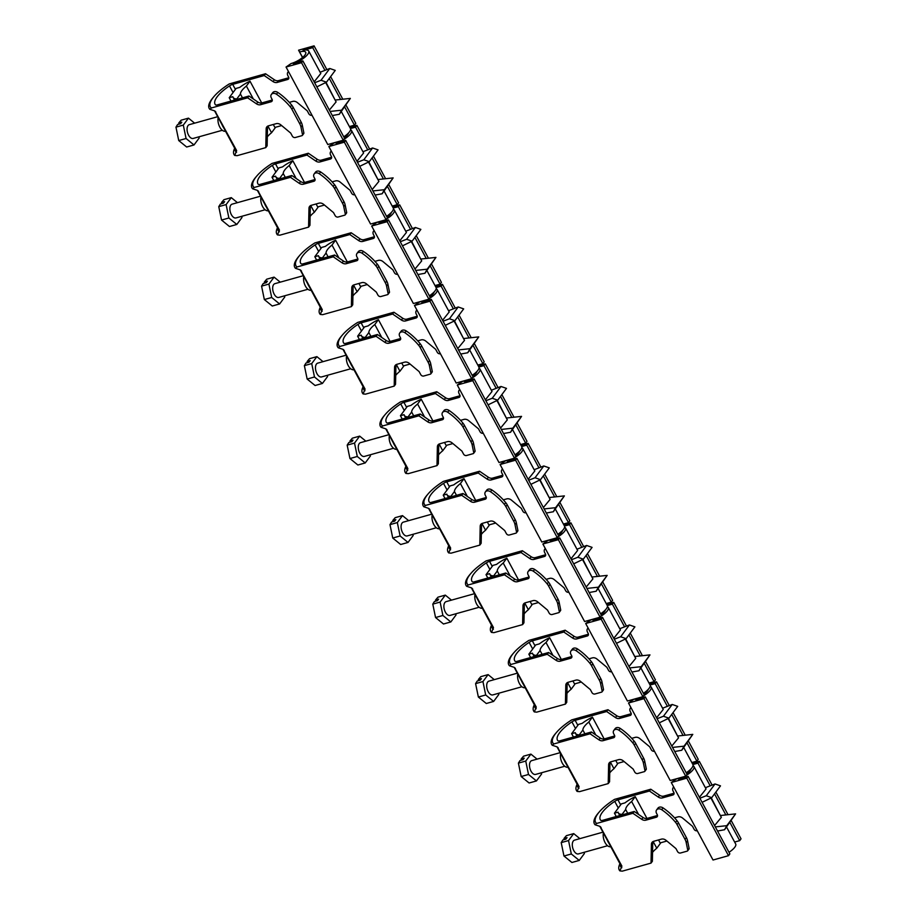 <?xml version="1.0" encoding="UTF-8"?>
<svg xmlns="http://www.w3.org/2000/svg" width="917" height="917" viewBox="0 0 917 917"><rect width="100%" height="100%" fill="white"/><g stroke="black" fill="none" stroke-linecap="round" stroke-linejoin="round"><path stroke-width="1.38" d="M217.707 116.7L189.303 124.655A7.153 3.851 74.3 0 0 188.031 125.583A7.153 3.851 74.3 0 0 187.974 133.916A7.153 3.851 74.3 0 0 193.166 138.444L222.327 130.271M218.166 117.536A8.952 4.814 74.3 0 0 219.816 127.108A8.952 4.814 74.3 0 0 225.536 131.223M235.405 89.373L232.712 84.375L264.199 75.549L273.037 81.579A4.768 3.714 -143.4 0 0 277.186 82.438L287.709 79.481A2.384 1.857 -143.4 0 0 288.568 76.959L287.869 75.653A4.172 3.244 36.6 0 1 287.904 72.214A4.172 3.244 36.6 0 1 288.523 71.618M215.002 111.095L236.643 150.594L234.683 155.431L237.056 155.684L265.781 147.626L266.171 128.758A4.768 3.714 36.6 0 1 266.767 126.959A4.768 3.714 36.6 0 1 268.452 125.835L276.2 123.669A4.768 3.714 36.6 0 1 280.82 124.872L290.7 133.091L292.305 136.071A2.384 1.857 -143.4 0 0 295.32 137.516L301.968 135.659A1.192 0.928 -143.4 0 0 302.518 134.707L300.971 127.096A11.932 9.273 -143.4 0 0 299.79 123.898L291.835 109.134A11.932 9.273 -143.4 0 0 290.357 106.934A52.487 40.829 -143.4 0 0 276.464 94.233A4.172 3.244 -143.4 0 0 272.83 93.488A4.172 3.244 -143.4 0 0 271.352 94.474A4.172 3.244 -143.4 0 0 271.317 97.913L272.017 99.219A2.384 1.857 36.6 0 1 271.157 101.753L260.634 104.698A4.768 3.714 36.6 0 1 256.485 103.839L247.647 97.81L248.988 96.01L257.826 102.039A4.768 3.714 36.6 0 0 261.975 102.887L272.28 99.999M303.309 133.848A1.192 0.928 -143.4 0 0 303.859 132.908L302.312 125.297A11.932 9.273 -143.4 0 0 301.131 122.087L293.176 107.335A11.932 9.273 -143.4 0 0 291.698 105.134A52.487 40.829 -143.4 0 0 277.817 92.434A4.172 3.244 -143.4 0 0 274.172 91.677A4.172 3.244 -143.4 0 0 272.693 92.674L271.352 94.474M179.262 124.07L178.723 123.027L181.13 120.196L188.466 118.144L183.308 125.09L186.071 138.501L194.003 144.966L199.172 138.008L198.92 136.828M232.712 84.375A4.172 1.353 -28.3 0 0 229.491 85.9A29.825 9.663 -28.3 0 0 215.048 104.206A29.825 9.663 -28.3 0 0 215.449 104.79A4.172 1.353 -28.3 0 0 217.501 104.836L248.988 96.01M265.781 147.626L267.122 145.826L267.512 126.959A4.768 3.714 36.6 0 1 267.615 126.191M264.199 75.549L265.54 73.75L229.273 83.917A35.19 11.394 151.7 0 0 214.12 96.365L213.168 97.489A36.978 11.978 151.7 0 0 209.867 109.318L211.38 107.977A35.19 11.394 151.7 0 1 214.12 96.365M247.647 97.81L211.38 107.977M281.645 125.56L274.905 127.452M214.223 110.739L209.867 109.318M288.832 77.739L278.527 80.627A4.768 3.714 36.6 0 1 274.378 79.779L265.54 73.75M311.998 115.221L311.872 115.255A2.384 1.857 36.6 0 1 308.857 113.811L307.252 110.831L297.372 102.601A4.768 3.714 -143.4 0 0 292.752 101.409L289.302 102.372M234.683 155.431A36.978 11.978 151.7 0 1 234.099 149.62L234.66 148.187M194.633 123.165L188.466 118.144M183.308 125.09L175.961 127.142L177.6 124.529L180.683 123.669L181.795 122.167L178.723 123.027M186.071 138.501L178.735 140.553L175.961 127.142M194.003 144.966L186.667 147.018L178.735 140.553M249.997 81.189A19.44 6.293 -28.3 0 0 239.75 87.39L236.127 88.41L229.216 97.706L232.838 96.698A19.44 6.293 -28.3 0 0 233.067 97.374A19.44 6.293 -28.3 0 0 236.827 98.91L240.437 94.05A18.489 5.995 151.7 0 1 246.386 86.049L249.997 81.189L261.712 102.956M273.3 124.483L275.146 127.899L271.535 132.747L267.913 126.03M229.216 97.706L231.004 101.053M240.437 94.05L242.478 97.832M246.386 86.049L253.356 98.99M267.305 136.897A18.489 5.995 151.7 0 1 271.535 132.747M302.633 57.416L298.575 50.194L302.518 57.519M286.047 67.033L301.533 62.7L343.267 140.209L327.782 144.542L286.047 67.033L291.125 63.514A11.451 3.714 -28.3 0 0 291.319 63.468A11.451 3.714 -28.3 0 0 301.842 58.069A11.451 3.714 -28.3 0 0 305.693 52.258A11.451 3.714 -28.3 0 0 299.905 51.914A11.451 3.714 -28.3 0 0 299.699 51.971M343.76 136.816A13.182 4.276 -28.3 0 0 350.443 128.529L355.521 127.154L367.751 149.861M301.533 62.7L302.874 60.889L293.199 63.605A13.182 4.276 -28.3 0 0 308.708 51.02A13.182 4.276 -28.3 0 0 303.046 50.366L312.72 47.65L324.95 70.368M308.708 51.02L320.801 73.475L314.153 81.831M329.283 78.426L340.608 99.46M344.7 107.037L354.455 125.159L355.796 123.359L346.041 105.237M312.72 47.65L314.061 45.85L326.865 69.623M330.624 76.615L342.798 99.219M314.061 45.85L298.575 50.194M343.267 140.209L344.609 138.398L302.874 60.889M349.4 126.58L354.455 125.159M335.278 100.354L326.051 82.404M316.858 86.863L326.486 82.186L321.019 80.272L314.646 82.759M332.309 115.542L339.324 114.27L341.571 110.2L330.097 111.438M326.486 82.186L335.255 70.391L329.788 68.488L320.136 72.237M339.324 114.27L350.34 98.406L335.53 100.01M321.019 80.272L329.788 68.488M341.571 110.2L350.34 98.406M325.695 82.564L336.103 101.89L329.363 110.074M260.508 196.192L232.104 204.159A7.153 3.851 74.3 0 0 230.832 205.087A7.153 3.851 74.3 0 0 230.786 213.42A7.153 3.851 74.3 0 0 235.978 217.937L265.128 209.764M260.967 197.04A8.952 4.814 74.3 0 0 262.629 206.612A8.952 4.814 74.3 0 0 268.337 210.727M278.206 168.877L275.513 163.879L307 155.053L315.838 161.083A4.768 3.714 -143.4 0 0 319.987 161.931L330.51 158.985A2.384 1.857 -143.4 0 0 331.369 156.452L330.67 155.145A4.172 3.244 36.6 0 1 330.705 151.706A4.172 3.244 36.6 0 1 331.324 151.122M257.815 190.587L279.444 230.098L277.496 234.924L279.868 235.176L308.582 227.129L308.972 208.262A4.768 3.714 36.6 0 1 309.568 206.463A4.768 3.714 36.6 0 1 311.253 205.328L319.001 203.161A4.768 3.714 36.6 0 1 323.621 204.365L333.513 212.595L335.118 215.575A2.384 1.857 -143.4 0 0 338.121 217.02L344.769 215.151A1.192 0.928 -143.4 0 0 345.319 214.211L343.772 206.6A11.932 9.273 -143.4 0 0 342.591 203.391L334.648 188.627A11.932 9.273 -143.4 0 0 333.169 186.438A52.487 40.829 -143.4 0 0 319.276 173.737A4.172 3.244 -143.4 0 0 315.631 172.981A4.172 3.244 -143.4 0 0 314.153 173.966A4.172 3.244 -143.4 0 0 314.118 177.417L314.818 178.712A2.384 1.857 36.6 0 1 313.958 181.245L303.435 184.191A4.768 3.714 36.6 0 1 299.286 183.343L290.448 177.313L291.801 175.502L300.627 181.532A4.768 3.714 36.6 0 0 304.776 182.391L315.081 179.503M346.11 213.352A1.192 0.928 -143.4 0 0 346.66 212.4L345.113 204.789A11.932 9.273 -143.4 0 0 343.932 201.591L335.989 186.827A11.932 9.273 -143.4 0 0 334.51 184.626A52.487 40.829 -143.4 0 0 320.618 171.926A4.172 3.244 -143.4 0 0 316.973 171.181A4.172 3.244 -143.4 0 0 315.505 172.167L314.153 173.966M222.063 203.563L221.524 202.519L223.931 199.688L231.279 197.636L226.109 204.583L228.872 217.994L236.815 224.459L241.973 217.512L241.733 216.32M275.513 163.879A4.172 1.353 -28.3 0 0 272.303 165.392A29.825 9.663 -28.3 0 0 257.849 183.698A29.825 9.663 -28.3 0 0 258.25 184.283A4.172 1.353 -28.3 0 0 260.313 184.328L291.801 175.502M308.582 227.129L309.935 225.318L310.313 206.451A4.768 3.714 36.6 0 1 310.416 205.695M307 155.053L308.341 153.242L272.074 163.409A35.19 11.394 151.7 0 0 256.92 175.869L255.969 176.981A36.978 11.978 151.7 0 0 252.668 188.822L254.181 187.481A35.19 11.394 151.7 0 1 256.92 175.869M290.448 177.313L254.181 187.481M324.458 205.053L317.706 206.944M257.024 190.232L252.668 188.822M331.633 157.243L321.328 160.131A4.768 3.714 36.6 0 1 317.179 159.271L308.341 153.242M354.799 194.713L354.673 194.759A2.384 1.857 36.6 0 1 351.67 193.315L350.065 190.335L340.173 182.105A4.768 3.714 -143.4 0 0 335.553 180.901L332.103 181.864M277.496 234.924A36.978 11.978 151.7 0 1 276.9 229.124L277.461 227.68M237.446 202.657L231.279 197.636M226.109 204.583L218.762 206.646L220.412 204.021L223.484 203.161L224.608 201.66L221.524 202.519M228.872 217.994L221.536 220.057L218.762 206.646M236.815 224.459L229.468 226.51L221.536 220.057M292.798 160.693A19.44 6.293 -28.3 0 0 282.551 166.894L278.928 167.903L272.017 177.21L275.639 176.19A19.44 6.293 -28.3 0 0 275.868 176.866A19.44 6.293 -28.3 0 0 279.628 178.402L283.238 173.542A18.489 5.995 151.7 0 1 289.187 165.541L292.798 160.693L304.513 182.449M316.101 203.975L317.947 207.391L314.336 212.251L310.725 205.534M272.017 177.21L273.816 180.546M283.238 173.542L285.279 177.336M289.187 165.541L296.157 178.483M310.118 216.389A18.489 5.995 151.7 0 1 314.336 212.251M345.445 136.92L344.952 136.003M328.859 146.537L344.345 142.192L386.08 219.702L370.594 224.046L328.859 146.537L333.926 143.018A11.451 3.714 -28.3 0 0 334.12 142.96A11.451 3.714 -28.3 0 0 336.952 141.975M344.299 137.825A11.451 3.714 -28.3 0 0 348.575 132.919M386.561 216.32A13.182 4.276 -28.3 0 0 393.255 208.033L398.333 206.646L410.552 229.365M344.345 142.192L345.686 140.393L336 143.098A13.182 4.276 -28.3 0 0 341.72 140.645M343.852 139.43A13.182 4.276 -28.3 0 0 351.52 130.523A13.182 4.276 -28.3 0 0 350.569 129.744M351.52 130.523L363.613 152.979L356.954 161.323M372.096 157.919L383.421 178.953M387.501 186.541L397.256 204.663L398.597 202.852L388.842 184.73M355.521 127.154L356.862 125.342L369.666 149.116M373.437 156.119L385.61 178.723M344.826 136.094L345.331 137.011M356.862 125.342L349.801 127.325M386.08 219.702L387.421 217.902L345.686 140.393M392.201 206.084L397.256 204.663M378.079 179.847L368.852 161.896M359.67 166.355L369.299 161.679L363.82 159.776L357.458 162.252M375.11 195.046L382.125 193.774L384.383 189.693L372.898 190.942M369.299 161.679L378.068 149.884L372.589 147.981L362.937 151.729M382.125 193.774L393.152 177.898L378.331 179.503M363.82 159.776L372.589 147.981M384.383 189.693L393.152 177.898M368.508 162.068L378.904 181.383L372.164 189.567M303.321 275.696L274.917 283.651A7.153 3.851 74.3 0 0 273.633 284.579A7.153 3.851 74.3 0 0 273.587 292.913A7.153 3.851 74.3 0 0 278.779 297.44L307.929 289.268M303.768 276.533A8.952 4.814 74.3 0 0 305.43 286.104A8.952 4.814 74.3 0 0 311.138 290.219M321.019 248.369L318.325 243.372L349.813 234.546L358.639 240.575A4.768 3.714 -143.4 0 0 362.8 241.423L373.311 238.477A2.384 1.857 -143.4 0 0 374.182 235.956L373.483 234.649A4.172 3.244 36.6 0 1 373.517 231.21A4.172 3.244 36.6 0 1 374.125 230.614M300.616 270.091L322.257 309.591L320.297 314.428L322.669 314.669L351.394 306.622L351.784 287.755A4.768 3.714 36.6 0 1 352.369 285.955A4.768 3.714 36.6 0 1 354.065 284.832L361.814 282.654A4.768 3.714 36.6 0 1 366.422 283.857L376.314 292.087L377.919 295.068A2.384 1.857 -143.4 0 0 380.922 296.512L387.582 294.644A1.192 0.928 -143.4 0 0 388.132 293.704L386.573 286.093A11.932 9.273 -143.4 0 0 385.392 282.894L377.449 268.131A11.932 9.273 -143.4 0 0 375.97 265.93A52.487 40.829 -143.4 0 0 362.077 253.23A4.172 3.244 -143.4 0 0 358.444 252.484A4.172 3.244 -143.4 0 0 356.965 253.47A4.172 3.244 -143.4 0 0 356.931 256.909L357.63 258.216A2.384 1.857 36.6 0 1 356.759 260.737L346.248 263.695A4.768 3.714 36.6 0 1 342.087 262.835L333.261 256.806L334.602 255.006L343.428 261.036A4.768 3.714 36.6 0 0 347.589 261.884L357.894 258.995M388.923 292.844A1.192 0.928 -143.4 0 0 389.473 291.904L387.914 284.293A11.932 9.273 -143.4 0 0 386.733 281.083L378.79 266.32A11.932 9.273 -143.4 0 0 377.311 264.119A52.487 40.829 -143.4 0 0 363.419 251.418A4.172 3.244 -143.4 0 0 359.785 250.673A4.172 3.244 -143.4 0 0 358.306 251.659L356.965 253.47M264.864 283.055L264.337 282.023L266.732 279.192L274.08 277.129L268.91 284.075L271.684 297.486L279.616 303.951L284.774 297.005L284.534 295.824M318.325 243.372A4.172 1.353 -28.3 0 0 315.104 244.896A29.825 9.663 -28.3 0 0 300.65 263.202A29.825 9.663 -28.3 0 0 301.063 263.787A4.172 1.353 -28.3 0 0 303.114 263.832L334.602 255.006M351.394 306.622L352.736 304.822L353.125 285.955A4.768 3.714 36.6 0 1 353.228 285.187M349.813 234.546L351.154 232.746L314.875 242.913A35.19 11.394 151.7 0 0 299.733 255.362L298.77 256.473A36.978 11.978 151.7 0 0 295.469 268.314L296.982 266.973A35.19 11.394 151.7 0 1 299.733 255.362M333.261 256.806L296.982 266.973M367.258 284.557L360.507 286.448M299.825 269.736L295.469 268.314M374.434 236.735L364.141 239.624A4.768 3.714 36.6 0 1 359.98 238.775L351.154 232.746M397.611 274.217L397.474 274.252A2.384 1.857 36.6 0 1 394.47 272.808L392.866 269.827L382.974 261.597A4.768 3.714 -143.4 0 0 378.366 260.394L374.915 261.368M320.297 314.428A36.978 11.978 151.7 0 1 319.712 308.616L320.274 307.172M280.247 282.161L274.08 277.129M268.91 284.075L261.574 286.138L263.213 283.525L266.285 282.665L267.409 281.152L264.337 282.023M271.684 297.486L264.337 299.55L261.574 286.138M279.616 303.951L272.269 306.014L264.337 299.55M335.599 240.185A19.44 6.293 -28.3 0 0 325.363 246.386L321.729 247.407L314.818 256.703L318.451 255.683A19.44 6.293 -28.3 0 0 318.669 256.359A19.44 6.293 -28.3 0 0 322.429 257.895L326.039 253.046A18.489 5.995 151.7 0 1 332 245.045L335.599 240.185L347.325 261.953M358.914 283.468L360.748 286.895L357.137 291.744L353.526 285.027M314.818 256.703L316.617 260.038M326.039 253.046L328.08 256.829M332 245.045L338.958 257.986M352.919 295.893A18.489 5.995 151.7 0 1 357.137 291.744M388.246 216.412L387.753 215.506M371.66 226.029L387.146 221.685L428.881 299.194L413.395 303.538L371.66 226.029L376.727 222.51A11.451 3.714 -28.3 0 0 376.921 222.464A11.451 3.714 -28.3 0 0 379.753 221.478M387.112 217.318A11.451 3.714 -28.3 0 0 391.376 212.412M429.374 295.813A13.182 4.276 -28.3 0 0 436.056 287.525L426.932 270.572M387.146 221.685L388.487 219.885L378.813 222.602A13.182 4.276 -28.3 0 0 384.532 220.137M386.653 218.922A13.182 4.276 -28.3 0 0 394.321 210.016A13.182 4.276 -28.3 0 0 393.37 209.248M394.321 210.016L406.414 232.471L399.755 240.816M414.897 237.411L426.222 258.456M430.302 266.033L440.068 284.155L441.409 282.356L431.643 264.234M398.333 206.646L399.674 204.846L412.467 228.62M416.238 235.612L428.411 258.216M387.639 215.587L388.132 216.504M399.674 204.846L392.602 206.829M428.881 299.194L430.222 297.395L388.487 219.885M435.002 285.577L440.068 284.155M420.88 259.351L411.653 241.389M402.471 245.848L412.1 241.182L406.621 239.268L400.259 241.744M417.911 274.538L424.926 273.266L427.184 269.197L415.71 270.435M412.1 241.182L420.869 229.388L415.39 227.473L405.75 231.233M424.926 273.266L435.953 257.402L421.132 259.007M406.621 239.268L415.39 227.473M427.184 269.197L435.953 257.402M411.309 241.561L421.705 260.887L414.965 269.059M346.122 355.188L317.718 363.143A7.153 3.851 74.3 0 0 316.445 364.072A7.153 3.851 74.3 0 0 316.388 372.417A7.153 3.851 74.3 0 0 321.58 376.933L350.741 368.76M346.58 356.037A8.952 4.814 74.3 0 0 348.231 365.596A8.952 4.814 74.3 0 0 353.939 369.723M363.82 327.862L361.126 322.864L392.614 314.038L401.451 320.067A4.768 3.714 -143.4 0 0 405.601 320.927L416.123 317.981A2.384 1.857 -143.4 0 0 416.983 315.448L416.284 314.141A4.172 3.244 36.6 0 1 416.318 310.703A4.172 3.244 36.6 0 1 416.937 310.118M343.417 349.583L365.058 389.083L363.098 393.92L365.47 394.172L394.195 386.114L394.585 367.258A4.768 3.714 36.6 0 1 395.181 365.459A4.768 3.714 36.6 0 1 396.866 364.324L404.615 362.158A4.768 3.714 36.6 0 1 409.234 363.361L419.115 371.58L420.72 374.56A2.384 1.857 -143.4 0 0 423.734 376.016L430.382 374.147A1.192 0.928 -143.4 0 0 430.933 373.196L429.385 365.585A11.932 9.273 -143.4 0 0 428.205 362.387L420.25 347.623A11.932 9.273 -143.4 0 0 418.771 345.422A52.487 40.829 -143.4 0 0 404.878 332.722A4.172 3.244 -143.4 0 0 401.245 331.977A4.172 3.244 -143.4 0 0 399.766 332.963A4.172 3.244 -143.4 0 0 399.732 336.401L400.431 337.708A2.384 1.857 36.6 0 1 399.571 340.241L389.049 343.187A4.768 3.714 36.6 0 1 384.899 342.339L376.062 336.31L377.403 334.499L386.24 340.528A4.768 3.714 36.6 0 0 390.39 341.376L400.695 338.499M431.724 372.336A1.192 0.928 -143.4 0 0 432.274 371.396L430.726 363.785A11.932 9.273 -143.4 0 0 429.546 360.576L421.591 345.824A11.932 9.273 -143.4 0 0 420.112 343.623A52.487 40.829 -143.4 0 0 406.22 330.922A4.172 3.244 -143.4 0 0 402.586 330.177A4.172 3.244 -143.4 0 0 401.107 331.163L399.766 332.963M307.676 362.559L307.138 361.516L309.545 358.685L316.881 356.633L311.723 363.579L314.485 376.99L322.417 383.455L327.587 376.509L327.335 375.317M361.126 322.864A4.172 1.353 -28.3 0 0 357.905 324.389A29.825 9.663 -28.3 0 0 343.462 342.694A29.825 9.663 -28.3 0 0 343.864 343.279A4.172 1.353 -28.3 0 0 345.915 343.325L377.403 334.499M394.195 386.114L395.536 384.315L395.926 365.447A4.768 3.714 36.6 0 1 396.029 364.691M392.614 314.038L393.955 312.238L357.687 322.406A35.19 11.394 151.7 0 0 342.534 334.854L341.571 335.977A36.978 11.978 151.7 0 0 338.281 347.807L339.794 346.477A35.19 11.394 151.7 0 1 342.534 334.854M376.062 336.31L339.794 346.477M410.059 364.049L403.32 365.94M342.637 349.228L338.281 347.807M417.246 316.227L406.942 319.116A4.768 3.714 36.6 0 1 402.792 318.268L393.955 312.238M440.412 353.71L440.286 353.744A2.384 1.857 36.6 0 1 437.271 352.3L435.667 349.32L425.786 341.101A4.768 3.714 -143.4 0 0 421.167 339.898L417.716 340.86M363.098 393.92A36.978 11.978 151.7 0 1 362.513 388.109L363.075 386.676M323.048 361.653L316.881 356.633M311.723 363.579L304.375 365.631L306.014 363.017L309.098 362.158L310.21 360.656L307.138 361.516M314.485 376.99L307.149 379.042L304.375 365.631M322.417 383.455L315.081 385.507L307.149 379.042M378.412 319.678A19.44 6.293 -28.3 0 0 368.164 325.879L364.542 326.899L357.63 336.195L361.252 335.186A19.44 6.293 -28.3 0 0 361.481 335.863A19.44 6.293 -28.3 0 0 365.241 337.399L368.852 332.539A18.489 5.995 151.7 0 1 374.801 324.538L378.412 319.678L390.126 341.445M401.715 362.972L403.56 366.387L399.95 371.236L396.327 364.519M357.63 336.195L359.418 339.542M368.852 332.539L370.881 336.321M374.801 324.538L381.77 337.479M395.72 375.385A18.489 5.995 151.7 0 1 399.95 371.236M431.047 295.904L430.566 294.999M414.461 305.521L429.947 301.189L471.682 378.698L456.196 383.031L414.461 305.521L419.527 302.014A11.451 3.714 -28.3 0 0 419.722 301.957A11.451 3.714 -28.3 0 0 422.565 300.971M429.913 296.821A11.451 3.714 -28.3 0 0 434.188 291.915M472.175 375.305A13.182 4.276 -28.3 0 0 478.857 367.018L469.733 350.076M429.947 301.189L431.288 299.378L421.614 302.094A13.182 4.276 -28.3 0 0 427.333 299.63M429.465 298.415A13.182 4.276 -28.3 0 0 437.122 289.508A13.182 4.276 -28.3 0 0 436.183 288.74M437.122 289.508L449.215 311.963L442.567 320.32M436.079 287.56L441.134 286.15L453.365 308.857M457.698 316.915L469.023 337.949M473.115 345.526L482.869 363.659L484.21 361.848L474.456 343.726M441.134 286.15L442.475 284.339L455.279 308.112M459.039 315.104L471.212 337.708M430.44 295.091L430.933 296.008M442.475 284.339L435.403 286.322M471.682 378.698L473.023 376.887L431.288 299.378M477.814 365.069L482.869 363.659M463.681 338.843L454.465 320.893M445.272 325.352L454.901 320.675L449.433 318.772L443.06 321.248M460.724 354.031L467.739 352.758L469.985 348.689L458.511 349.927M454.901 320.675L463.67 308.88L458.202 306.977L448.551 310.725M467.739 352.758L478.754 336.894L463.945 338.499M449.433 318.772L458.202 306.977M469.985 348.689L478.754 336.894M454.11 321.065L464.518 340.379L457.766 348.563M388.923 434.681L360.519 442.647A7.153 3.851 74.3 0 0 359.246 443.576A7.153 3.851 74.3 0 0 359.189 451.909A7.153 3.851 74.3 0 0 364.381 456.425L393.542 448.253M389.381 435.529A8.952 4.814 74.3 0 0 391.043 445.1A8.952 4.814 74.3 0 0 396.752 449.215M406.621 407.366L403.927 402.368L435.415 393.542L444.252 399.571A4.768 3.714 -143.4 0 0 448.402 400.42L458.924 397.474A2.384 1.857 -143.4 0 0 459.784 394.94L459.085 393.645A4.172 3.244 36.6 0 1 459.119 390.195A4.172 3.244 36.6 0 1 459.738 389.61M386.229 429.087L407.859 468.587L405.91 473.413L408.271 473.665L436.996 465.618L437.386 446.751A4.768 3.714 36.6 0 1 437.982 444.951A4.768 3.714 36.6 0 1 439.667 443.828L447.416 441.65A4.768 3.714 36.6 0 1 452.035 442.854L461.927 451.084L463.532 454.064A2.384 1.857 -143.4 0 0 466.535 455.508L473.183 453.64A1.192 0.928 -143.4 0 0 473.734 452.7L472.186 445.089A11.932 9.273 -143.4 0 0 471.006 441.879L463.062 427.127A11.932 9.273 -143.4 0 0 461.583 424.926A52.487 40.829 -143.4 0 0 447.691 412.226A4.172 3.244 -143.4 0 0 444.046 411.469A4.172 3.244 -143.4 0 0 442.567 412.455A4.172 3.244 -143.4 0 0 442.533 415.905L443.232 417.201A2.384 1.857 36.6 0 1 442.372 419.734L431.85 422.68A4.768 3.714 36.6 0 1 427.7 421.831L418.863 415.802L420.204 413.991L429.041 420.02A4.768 3.714 36.6 0 0 433.191 420.88L443.496 417.992M474.525 451.84A1.192 0.928 -143.4 0 0 475.075 450.889L473.527 443.278A11.932 9.273 -143.4 0 0 472.347 440.08L464.403 425.316A11.932 9.273 -143.4 0 0 462.925 423.115A52.487 40.829 -143.4 0 0 449.032 410.415A4.172 3.244 -143.4 0 0 445.387 409.67A4.172 3.244 -143.4 0 0 443.908 410.656L442.567 412.455M350.477 442.051L349.939 441.008L352.346 438.188L359.682 436.125L354.524 443.071L357.286 456.483L365.218 462.947L370.388 456.001L370.147 454.809M403.927 402.368A4.172 1.353 -28.3 0 0 400.718 403.893A29.825 9.663 -28.3 0 0 386.263 422.198A29.825 9.663 -28.3 0 0 386.665 422.783A4.172 1.353 -28.3 0 0 388.728 422.817L420.204 413.991M436.996 465.618L438.337 463.807L438.727 444.94A4.768 3.714 36.6 0 1 438.83 444.183M435.415 393.542L436.756 391.731L400.488 401.898A35.19 11.394 151.7 0 0 385.335 414.358L384.383 415.47A36.978 11.978 151.7 0 0 381.082 427.311L382.595 425.969A35.19 11.394 151.7 0 1 385.335 414.358M418.863 415.802L382.595 425.969M452.872 443.541L446.12 445.433M385.438 428.72L381.082 427.311M460.047 395.731L449.743 398.62A4.768 3.714 36.6 0 1 445.593 397.76L436.756 391.731M483.213 433.214L483.087 433.248A2.384 1.857 36.6 0 1 480.084 431.804L478.479 428.824L468.587 420.594A4.768 3.714 -143.4 0 0 463.968 419.39L460.517 420.353M405.91 473.413A36.978 11.978 151.7 0 1 405.314 467.613L405.876 466.168M365.86 441.146L359.682 436.125M354.524 443.071L347.176 445.135L348.827 442.521L351.899 441.65L353.022 440.149L349.939 441.008M357.286 456.483L349.95 458.546L347.176 445.135M365.218 462.947L357.882 465.011L349.95 458.546M421.212 399.182A19.44 6.293 -28.3 0 0 410.965 405.383L407.343 406.403L400.431 415.699L404.053 414.679A19.44 6.293 -28.3 0 0 404.282 415.355A19.44 6.293 -28.3 0 0 408.042 416.891L411.653 412.042A18.489 5.995 151.7 0 1 417.602 404.03L421.212 399.182L432.927 420.937M444.516 442.464L446.361 445.88L442.751 450.74L439.14 444.023M400.431 415.699L402.231 419.035M411.653 412.042L413.693 415.825M417.602 404.03L424.571 416.971M438.532 454.878A18.489 5.995 151.7 0 1 442.751 450.74M473.86 375.408L473.367 374.491M457.274 385.025L472.759 380.681L514.494 458.191L499.008 462.535L457.274 385.025L462.34 381.506A11.451 3.714 -28.3 0 0 462.535 381.449A11.451 3.714 -28.3 0 0 465.366 380.463M472.713 376.314A11.451 3.714 -28.3 0 0 476.989 371.408M514.976 454.809A13.182 4.276 -28.3 0 0 521.658 446.522L512.534 429.569M472.759 380.681L474.1 378.881L464.415 381.587A13.182 4.276 -28.3 0 0 470.134 379.134M472.266 377.919A13.182 4.276 -28.3 0 0 479.935 369.012A13.182 4.276 -28.3 0 0 478.983 368.233M479.935 369.012L492.016 391.467L485.368 399.812M478.88 367.064L483.935 365.642L496.166 388.35M500.51 396.408L511.835 417.441M515.916 425.029L525.67 443.152L527.011 441.341L517.257 423.218M483.935 365.642L485.276 363.831L498.08 387.604M501.851 394.608L514.013 417.212M473.241 374.583L473.745 375.5M485.276 363.831L478.215 365.814M514.494 458.191L515.835 456.391L474.1 378.881M520.615 444.573L525.67 443.152M506.493 418.335L497.266 400.385M488.085 404.844L497.713 400.167L492.234 398.265L485.872 400.74M503.525 433.535L510.54 432.262L512.798 428.182L501.312 429.431M497.713 400.167L506.482 388.384L501.003 386.47L491.352 390.229M510.54 432.262L521.555 416.387L506.746 417.992M492.234 398.265L501.003 386.47M512.798 428.182L521.555 416.387M496.911 400.557L507.319 419.871L500.579 428.056M431.724 514.185L403.331 522.14A7.153 3.851 74.3 0 0 402.047 523.068A7.153 3.851 74.3 0 0 402.001 531.402A7.153 3.851 74.3 0 0 407.194 535.929L436.343 527.756M432.182 515.022A8.952 4.814 74.3 0 0 433.844 524.593A8.952 4.814 74.3 0 0 439.552 528.708M449.433 486.858L446.739 481.861L478.227 473.034L487.053 479.064A4.768 3.714 -143.4 0 0 491.214 479.923L501.725 476.966A2.384 1.857 -143.4 0 0 502.596 474.444L501.886 473.138A4.172 3.244 36.6 0 1 501.931 469.699A4.172 3.244 36.6 0 1 502.539 469.103M429.03 508.58L450.66 548.079L448.711 552.917L451.084 553.169L479.809 545.111L480.199 526.243A4.768 3.714 36.6 0 1 480.783 524.444A4.768 3.714 36.6 0 1 482.48 523.32L490.228 521.143A4.768 3.714 36.6 0 1 494.836 522.346L504.728 530.576L506.333 533.556A2.384 1.857 -143.4 0 0 509.336 535.001L515.996 533.144A1.192 0.928 -143.4 0 0 516.546 532.192L514.987 524.581A11.932 9.273 -143.4 0 0 513.807 521.383L505.863 506.62A11.932 9.273 -143.4 0 0 504.384 504.419A52.487 40.829 -143.4 0 0 490.492 491.718A4.172 3.244 -143.4 0 0 486.858 490.973A4.172 3.244 -143.4 0 0 485.38 491.959A4.172 3.244 -143.4 0 0 485.345 495.398L486.044 496.705A2.384 1.857 36.6 0 1 485.173 499.226L474.662 502.184A4.768 3.714 36.6 0 1 470.501 501.324L461.675 495.295L463.016 493.495L471.842 499.524A4.768 3.714 36.6 0 0 476.003 500.373L486.297 497.484M517.337 531.333A1.192 0.928 -143.4 0 0 517.887 530.393L516.328 522.782A11.932 9.273 -143.4 0 0 515.148 519.572L507.204 504.808A11.932 9.273 -143.4 0 0 505.726 502.619A52.487 40.829 -143.4 0 0 491.833 489.919A4.172 3.244 -143.4 0 0 488.199 489.162A4.172 3.244 -143.4 0 0 486.721 490.148L485.38 491.959M393.278 521.544L392.751 520.512L395.147 517.681L402.494 515.618L397.325 522.575L400.099 535.975L408.031 542.44L413.189 535.494L412.948 534.313M446.739 481.861A4.172 1.353 -28.3 0 0 443.519 483.385A29.825 9.663 -28.3 0 0 429.064 501.691A29.825 9.663 -28.3 0 0 429.477 502.275A4.172 1.353 -28.3 0 0 431.529 502.321L463.016 493.495M479.809 545.111L481.15 543.311L481.54 524.444A4.768 3.714 36.6 0 1 481.643 523.676M478.227 473.034L479.568 471.235L443.289 481.402A35.19 11.394 151.7 0 0 428.147 493.85L427.184 494.974A36.978 11.978 151.7 0 0 423.883 506.803L425.396 505.462A35.19 11.394 151.7 0 1 428.147 493.85M461.675 495.295L425.396 505.462M495.673 523.045L488.921 524.937M428.239 508.224L423.883 506.803M502.848 475.224L492.555 478.112A4.768 3.714 36.6 0 1 488.394 477.264L479.568 471.235M526.014 512.706L525.888 512.741A2.384 1.857 36.6 0 1 522.885 511.296L521.28 508.316L511.388 500.086A4.768 3.714 -143.4 0 0 506.769 498.882L503.33 499.857M448.711 552.917A36.978 11.978 151.7 0 1 448.126 547.105L448.677 545.661M408.661 520.65L402.494 515.618M397.325 522.575L389.989 524.627L391.628 522.014L394.7 521.154L395.823 519.641L392.751 520.512M400.099 535.975L392.751 538.038L389.989 524.627M408.031 542.44L400.683 544.503L392.751 538.038M464.013 478.674A19.44 6.293 -28.3 0 0 453.777 484.875L450.144 485.895L443.232 495.191L446.866 494.171A19.44 6.293 -28.3 0 0 447.083 494.848A19.44 6.293 -28.3 0 0 450.843 496.384L454.454 491.535A18.489 5.995 151.7 0 1 460.403 483.534L464.013 478.674L475.74 500.441M487.328 521.956L489.162 525.384L485.552 530.232L481.941 523.515M443.232 495.191L445.032 498.539M454.454 491.535L456.494 495.318M460.403 483.534L467.372 496.475M481.333 534.382A18.489 5.995 151.7 0 1 485.552 530.232M516.661 454.901L516.168 453.995M500.074 464.518L515.56 460.185L557.295 537.694L541.809 542.027L500.074 464.518L505.141 460.999A11.451 3.714 -28.3 0 0 505.336 460.953A11.451 3.714 -28.3 0 0 508.167 459.967M515.526 455.806A11.451 3.714 -28.3 0 0 519.79 450.9M557.788 534.302A13.182 4.276 -28.3 0 0 564.471 526.014L555.347 509.061M515.56 460.185L516.901 458.374L507.227 461.091A13.182 4.276 -28.3 0 0 512.935 458.626M515.067 457.411A13.182 4.276 -28.3 0 0 522.736 448.505A13.182 4.276 -28.3 0 0 521.784 447.737M522.736 448.505L534.829 470.96L528.169 479.304M521.681 446.556L526.748 445.135L538.967 467.853M543.311 475.912L554.636 496.945M558.717 504.522L568.483 522.644L569.824 520.845L560.058 502.722M526.748 445.135L528.089 443.335L540.881 467.108M544.652 474.1L556.825 496.705M516.053 454.075L516.546 455.004M528.089 443.335L521.016 445.318M557.295 537.694L558.636 535.883L516.901 458.374M563.416 524.065L568.483 522.644M549.294 497.839L540.067 479.878M530.886 484.348L540.514 479.671L535.035 477.757L528.673 480.233M546.326 513.027L553.341 511.755L555.599 507.686L544.125 508.924M540.514 479.671L549.283 467.876L543.804 465.974L534.153 469.722M553.341 511.755L564.368 495.891L549.547 497.495M535.035 477.757L543.804 465.974M555.599 507.686L564.368 495.891M539.723 480.05L550.12 499.375L543.38 507.548M474.536 593.677L446.132 601.632A7.153 3.851 74.3 0 0 444.86 602.572A7.153 3.851 74.3 0 0 444.802 610.905A7.153 3.851 74.3 0 0 449.995 615.422L479.155 607.249M474.983 594.525A8.952 4.814 74.3 0 0 476.645 604.085A8.952 4.814 74.3 0 0 482.353 608.212M492.234 566.362L489.54 561.353L521.028 552.538L529.866 558.568A4.768 3.714 -143.4 0 0 534.015 559.416L544.526 556.47A2.384 1.857 -143.4 0 0 545.397 553.937L544.698 552.63A4.172 3.244 36.6 0 1 544.732 549.191A4.172 3.244 36.6 0 1 545.351 548.607M471.831 588.072L493.472 627.572L491.512 632.409L493.885 632.661L522.61 624.603L522.999 605.747A4.768 3.714 36.6 0 1 523.596 603.948A4.768 3.714 36.6 0 1 525.281 602.813L533.029 600.646A4.768 3.714 36.6 0 1 537.649 601.85L547.529 610.08L549.134 613.06A2.384 1.857 -143.4 0 0 552.149 614.505L558.797 612.636A1.192 0.928 -143.4 0 0 559.347 611.696L557.788 604.085A11.932 9.273 -143.4 0 0 556.619 600.876L548.664 586.112A11.932 9.273 -143.4 0 0 547.185 583.911A52.487 40.829 -143.4 0 0 533.293 571.211A4.172 3.244 -143.4 0 0 529.659 570.466A4.172 3.244 -143.4 0 0 528.181 571.451A4.172 3.244 -143.4 0 0 528.146 574.89L528.845 576.197A2.384 1.857 36.6 0 1 527.986 578.73L517.463 581.676A4.768 3.714 36.6 0 1 513.314 580.828L504.476 574.799L505.817 572.987L514.655 579.017A4.768 3.714 36.6 0 0 518.804 579.876L529.109 576.988M560.138 610.825A1.192 0.928 -143.4 0 0 560.688 609.885L559.141 602.274A11.932 9.273 -143.4 0 0 557.96 599.076L550.005 584.312A11.932 9.273 -143.4 0 0 548.526 582.112A52.487 40.829 -143.4 0 0 534.634 569.411A4.172 3.244 -143.4 0 0 531 568.666A4.172 3.244 -143.4 0 0 529.522 569.652L528.181 571.451M436.091 601.048L435.552 600.005L437.959 597.173L445.295 595.122L440.126 602.068L442.9 615.479L450.832 621.944L456.001 614.998L455.749 613.805M489.54 561.353A4.172 1.353 -28.3 0 0 486.319 562.878A29.825 9.663 -28.3 0 0 471.877 581.183A29.825 9.663 -28.3 0 0 472.278 581.768A4.172 1.353 -28.3 0 0 474.33 581.814L505.817 572.987M522.61 624.603L523.951 622.803L524.341 603.936A4.768 3.714 36.6 0 1 524.444 603.18M521.028 552.538L522.369 550.727L486.102 560.895A35.19 11.394 151.7 0 0 470.948 573.343L469.985 574.466A36.978 11.978 151.7 0 0 466.684 586.307L468.209 584.966A35.19 11.394 151.7 0 1 470.948 573.343M504.476 574.799L468.209 584.966M538.474 602.538L531.734 604.429M471.051 587.717L466.684 586.307M545.661 554.728L535.356 557.605A4.768 3.714 36.6 0 1 531.207 556.757L522.369 550.727M568.827 592.199L568.689 592.244A2.384 1.857 36.6 0 1 565.686 590.789L564.081 587.808L554.2 579.59A4.768 3.714 -143.4 0 0 549.581 578.386L546.131 579.349M491.512 632.409A36.978 11.978 151.7 0 1 490.927 626.609L491.489 625.165M451.462 600.142L445.295 595.122M440.126 602.068L432.79 604.12L434.429 601.506L437.512 600.646L438.624 599.145L435.552 600.005M442.9 615.479L435.552 617.531L432.79 604.12M450.832 621.944L443.496 623.996L435.552 617.531M506.826 558.178A19.44 6.293 -28.3 0 0 496.578 564.379L492.956 565.388L486.033 574.684L489.667 573.675A19.44 6.293 -28.3 0 0 489.896 574.351A19.44 6.293 -28.3 0 0 493.655 575.887L497.266 571.027A18.489 5.995 151.7 0 1 503.215 563.027L506.826 558.178L518.541 579.934M530.129 601.46L531.975 604.876L528.364 609.736L524.742 603.019M486.033 574.684L487.833 578.031M497.266 571.027L499.295 574.821M503.215 563.027L510.184 575.968M524.134 613.874A18.489 5.995 151.7 0 1 528.364 609.736M559.462 534.393L558.969 533.488M542.875 544.022L558.361 539.677L600.096 617.187L584.61 621.531L542.875 544.022L547.942 540.503A11.451 3.714 -28.3 0 0 548.137 540.445A11.451 3.714 -28.3 0 0 550.979 539.46M558.327 535.31A11.451 3.714 -28.3 0 0 562.602 530.404M600.589 613.794A13.182 4.276 -28.3 0 0 607.272 605.507L598.148 588.565M558.361 539.677L559.702 537.866L550.028 540.583A13.182 4.276 -28.3 0 0 555.748 538.119M557.868 536.915A13.182 4.276 -28.3 0 0 565.537 527.997A13.182 4.276 -28.3 0 0 564.585 527.229M565.537 527.997L577.63 550.464L570.982 558.808M564.494 526.049L569.549 524.639L581.779 547.346M586.112 555.404L597.437 576.438M601.529 584.026L611.284 602.148L612.625 600.337L602.87 582.215M569.549 524.639L570.89 522.828L583.693 546.601M587.453 553.593L599.626 576.197M558.854 533.579L559.347 534.496M570.89 522.828L563.817 524.811M600.096 617.187L601.437 615.376L559.702 537.866M606.229 603.558L611.284 602.148M592.095 577.332L582.88 559.381M573.687 563.84L583.315 559.164L577.848 557.261L571.474 559.737M589.138 592.531L596.153 591.247L598.4 587.178L586.926 588.416M583.315 559.164L592.084 547.369L586.616 545.466L576.965 549.214M596.153 591.247L607.169 575.383L592.359 576.988M577.848 557.261L586.616 545.466M598.4 587.178L607.169 575.383M582.524 559.553L592.932 578.868L586.181 587.052M517.337 673.17L488.933 681.136A7.153 3.851 74.3 0 0 487.661 682.065A7.153 3.851 74.3 0 0 487.603 690.398A7.153 3.851 74.3 0 0 492.796 694.914L521.956 686.741M517.796 674.018A8.952 4.814 74.3 0 0 519.446 683.589A8.952 4.814 74.3 0 0 525.166 687.704M535.035 645.855L532.341 640.857L563.829 632.031L572.667 638.06A4.768 3.714 -143.4 0 0 576.816 638.908L587.338 635.962A2.384 1.857 -143.4 0 0 588.198 633.429L587.499 632.134A4.172 3.244 36.6 0 1 587.533 628.684A4.172 3.244 36.6 0 1 588.152 628.099M514.643 667.576L536.273 707.076L534.324 711.901L536.686 712.154L565.411 704.107L565.8 685.24A4.768 3.714 36.6 0 1 566.397 683.44A4.768 3.714 36.6 0 1 568.082 682.317L575.83 680.139A4.768 3.714 36.6 0 1 580.45 681.342L590.342 689.573L591.946 692.553A2.384 1.857 -143.4 0 0 594.95 693.997L601.598 692.129A1.192 0.928 -143.4 0 0 602.148 691.189L600.601 683.578A11.932 9.273 -143.4 0 0 599.42 680.368L591.476 665.616A11.932 9.273 -143.4 0 0 589.986 663.415A52.487 40.829 -143.4 0 0 576.105 650.715A4.172 3.244 -143.4 0 0 572.46 649.97A4.172 3.244 -143.4 0 0 570.982 650.955A4.172 3.244 -143.4 0 0 570.947 654.394L571.646 655.689A2.384 1.857 36.6 0 1 570.787 658.223L560.264 661.168A4.768 3.714 36.6 0 1 556.115 660.32L547.277 654.291L548.618 652.491L557.456 658.521A4.768 3.714 36.6 0 0 561.605 659.369L571.91 656.48M602.939 690.329A1.192 0.928 -143.4 0 0 603.489 689.378L601.942 681.767A11.932 9.273 -143.4 0 0 600.761 678.569L592.818 663.805A11.932 9.273 -143.4 0 0 591.339 661.604A52.487 40.829 -143.4 0 0 577.446 648.904A4.172 3.244 -143.4 0 0 573.801 648.159A4.172 3.244 -143.4 0 0 572.323 649.144L570.982 650.955M478.892 680.54L478.353 679.497L480.76 676.677L488.096 674.614L482.938 681.56L485.701 694.971L493.633 701.436L498.802 694.49L498.561 693.309M532.341 640.857A4.172 1.353 -28.3 0 0 529.132 642.381A29.825 9.663 -28.3 0 0 514.678 660.687A29.825 9.663 -28.3 0 0 515.079 661.272A4.172 1.353 -28.3 0 0 517.131 661.317L548.618 652.491M565.411 704.107L566.752 702.296L567.142 683.44A4.768 3.714 36.6 0 1 567.245 682.672M563.829 632.031L565.17 630.22L528.903 640.387A35.19 11.394 151.7 0 0 513.749 652.847L512.798 653.959A36.978 11.978 151.7 0 0 509.497 665.799L511.01 664.458A35.19 11.394 151.7 0 1 513.749 652.847M547.277 654.291L511.01 664.458M581.275 682.03L574.535 683.922M513.852 667.221L509.497 665.799M588.462 634.22L578.157 637.109A4.768 3.714 36.6 0 1 574.008 636.249L565.17 630.22M611.628 671.702L611.501 671.737A2.384 1.857 36.6 0 1 608.498 670.293L606.882 667.312L597.001 659.082A4.768 3.714 -143.4 0 0 592.382 657.879L588.932 658.842M534.324 711.901A36.978 11.978 151.7 0 1 533.728 706.101L534.29 704.657M494.263 679.635L488.096 674.614M482.938 681.56L475.591 683.623L477.241 681.01L480.313 680.139L481.436 678.637L478.353 679.497M485.701 694.971L478.365 697.035L475.591 683.623M493.633 701.436L486.297 703.499L478.365 697.035M549.627 637.67A19.44 6.293 -28.3 0 0 539.379 643.872L535.757 644.892L528.845 654.188L532.468 653.168A19.44 6.293 -28.3 0 0 532.697 653.844A19.44 6.293 -28.3 0 0 536.456 655.38L540.067 650.531A18.489 5.995 151.7 0 1 546.016 642.519L549.627 637.67L561.342 659.426M572.93 680.953L574.776 684.369L571.165 689.229L567.554 682.512M528.845 654.188L530.645 657.523M540.067 650.531L542.107 654.314M546.016 642.519L552.985 655.46M566.935 693.367A18.489 5.995 151.7 0 1 571.165 689.229M602.263 613.897L601.781 612.992M585.688 623.514L601.174 619.17L642.909 696.679L627.423 701.024L585.688 623.514L590.754 619.995A11.451 3.714 -28.3 0 0 590.949 619.938A11.451 3.714 -28.3 0 0 593.78 618.952M601.128 614.803A11.451 3.714 -28.3 0 0 605.403 609.897M643.39 693.298A13.182 4.276 -28.3 0 0 650.073 685.01L640.949 668.057M601.174 619.17L602.515 617.37L592.829 620.087A13.182 4.276 -28.3 0 0 598.549 617.622M600.681 616.407A13.182 4.276 -28.3 0 0 608.338 607.501A13.182 4.276 -28.3 0 0 607.398 606.722M608.338 607.501L620.431 629.956L613.782 638.301M607.295 605.552L612.35 604.131L624.58 626.838M628.924 634.896L640.249 655.93M644.33 663.518L654.085 681.64L655.426 679.841L645.671 661.707M612.35 604.131L613.691 602.331L626.494 626.093M630.266 633.097L642.427 655.701M601.655 613.072L602.148 613.989M613.691 602.331L606.63 604.303M642.909 696.679L644.25 694.88L602.515 617.37M649.03 683.062L654.085 681.64M634.908 656.824L625.681 638.874M616.488 643.333L626.128 638.656L620.649 636.753L614.287 639.229M631.939 672.023L638.954 670.751L641.212 666.67L629.727 667.92M626.128 638.656L634.885 626.873L629.417 624.958L619.766 628.718M638.954 670.751L649.97 654.887L635.16 656.48M620.649 636.753L629.417 624.958M641.212 666.67L649.97 654.887M625.325 639.046L635.733 658.36L628.993 666.544M560.138 752.674L531.745 760.629A7.153 3.851 74.3 0 0 530.462 761.557A7.153 3.851 74.3 0 0 530.416 769.89A7.153 3.851 74.3 0 0 535.608 774.418L564.757 766.245M560.596 753.51A8.952 4.814 74.3 0 0 562.259 763.082A8.952 4.814 74.3 0 0 567.967 767.197M577.836 725.347L575.154 720.349L606.641 711.523L615.467 717.553A4.768 3.714 -143.4 0 0 619.628 718.412L630.139 715.455A2.384 1.857 -143.4 0 0 631.011 712.933L630.3 711.626A4.172 3.244 36.6 0 1 630.346 708.188A4.172 3.244 36.6 0 1 630.953 707.592M557.444 747.068L579.074 786.568L577.125 791.405L579.498 791.658L608.223 783.599L608.613 764.732A4.768 3.714 36.6 0 1 609.197 762.933A4.768 3.714 36.6 0 1 610.894 761.809L618.631 759.643A4.768 3.714 36.6 0 1 623.251 760.846L633.143 769.065L634.747 772.045A2.384 1.857 -143.4 0 0 637.751 773.489L644.399 771.633A1.192 0.928 -143.4 0 0 644.96 770.681L643.402 763.07A11.932 9.273 -143.4 0 0 642.221 759.872L634.277 745.108A11.932 9.273 -143.4 0 0 632.799 742.908A52.487 40.829 -143.4 0 0 618.906 730.207A4.172 3.244 -143.4 0 0 615.273 729.462A4.172 3.244 -143.4 0 0 613.794 730.448A4.172 3.244 -143.4 0 0 613.748 733.887L614.459 735.193A2.384 1.857 36.6 0 1 613.588 737.726L603.077 740.672A4.768 3.714 36.6 0 1 598.916 739.813L590.089 733.783L591.431 731.984L600.257 738.013A4.768 3.714 36.6 0 0 604.418 738.861L614.711 735.973M645.751 769.822A1.192 0.928 -143.4 0 0 646.302 768.882L644.743 761.27A11.932 9.273 -143.4 0 0 643.562 758.061L635.619 743.309A11.932 9.273 -143.4 0 0 634.14 741.108A52.487 40.829 -143.4 0 0 620.247 728.407A4.172 3.244 -143.4 0 0 616.614 727.651A4.172 3.244 -143.4 0 0 615.135 728.648L613.794 730.448M521.693 760.044L521.154 759.001L523.561 756.17L530.909 754.118L525.739 761.064L528.513 774.475L536.445 780.929L541.603 773.982L541.362 772.802M575.154 720.349A4.172 1.353 -28.3 0 0 571.933 721.874A29.825 9.663 -28.3 0 0 557.479 740.179A29.825 9.663 -28.3 0 0 557.891 740.764A4.172 1.353 -28.3 0 0 559.943 740.81L591.431 731.984M608.223 783.599L609.564 781.8L609.954 762.933A4.768 3.714 36.6 0 1 610.057 762.165M606.641 711.523L607.982 709.724L571.704 719.891A35.19 11.394 151.7 0 0 556.562 732.339L555.599 733.462A36.978 11.978 151.7 0 0 552.298 745.292L553.811 743.951A35.19 11.394 151.7 0 1 556.562 732.339M590.089 733.783L553.811 743.951M624.087 761.534L617.336 763.425M556.653 746.713L552.298 745.292M631.263 713.713L620.969 716.601A4.768 3.714 36.6 0 1 616.809 715.753L607.982 709.724M654.429 751.195L654.302 751.229A2.384 1.857 36.6 0 1 651.299 749.785L649.694 746.805L639.802 738.575A4.768 3.714 -143.4 0 0 635.183 737.371L631.744 738.345M577.125 791.405A36.978 11.978 151.7 0 1 576.541 785.594L577.091 784.15M537.075 759.138L530.909 754.118M525.739 761.064L518.403 763.116L520.042 760.502L523.114 759.643L524.237 758.141L521.154 759.001M528.513 774.475L521.165 776.527L518.403 763.116M536.445 780.929L529.098 782.992L521.165 776.527M592.428 717.163A19.44 6.293 -28.3 0 0 582.192 723.364L578.558 724.384L571.646 733.68L575.28 732.672A19.44 6.293 -28.3 0 0 575.498 733.336A19.44 6.293 -28.3 0 0 579.257 734.884L582.868 730.024A18.489 5.995 151.7 0 1 588.817 722.023L592.428 717.163L604.154 738.93M615.743 760.445L617.577 763.872L613.966 768.721L610.355 762.004M571.646 733.68L573.446 737.027M582.868 730.024L584.908 733.806M588.817 722.023L595.786 734.964M609.748 772.871A18.489 5.995 151.7 0 1 613.966 768.721M645.075 693.39L644.582 692.484M628.489 703.007L643.975 698.674L685.71 776.183L670.224 780.516L628.489 703.007L633.555 699.488A11.451 3.714 -28.3 0 0 633.75 699.442A11.451 3.714 -28.3 0 0 636.581 698.456M643.94 694.307A11.451 3.714 -28.3 0 0 648.204 689.389M686.203 772.79A13.182 4.276 -28.3 0 0 692.885 764.503L683.761 747.561M643.975 698.674L645.316 696.863L635.641 699.579A13.182 4.276 -28.3 0 0 641.35 697.115M643.482 695.9A13.182 4.276 -28.3 0 0 651.15 686.993A13.182 4.276 -28.3 0 0 650.199 686.225M651.15 686.993L663.243 709.449L656.583 717.805M650.096 685.045L655.162 683.623L667.381 706.342M671.725 714.4L683.05 735.434M687.131 743.011L696.886 761.133L698.238 759.333L688.472 741.211M655.162 683.623L656.503 681.824L669.295 705.597M673.067 712.589L685.24 735.193M644.468 692.564L644.96 693.493M656.503 681.824L649.431 683.807M685.71 776.183L687.051 774.372L645.316 696.863M691.831 762.554L696.886 761.133M677.709 736.328L668.482 718.378M659.3 722.837L668.929 718.16L663.449 716.246L657.088 718.722M674.74 751.516L681.755 750.244L684.013 746.174L672.528 747.412M668.929 718.16L677.697 706.365L672.218 704.462L662.567 708.211M681.755 750.244L692.782 734.379L677.961 735.984M663.449 716.246L672.218 704.462M684.013 746.174L692.782 734.379M668.138 718.538L678.534 737.864L671.794 746.037M602.95 832.166L574.546 840.132A7.153 3.851 74.3 0 0 573.263 841.061A7.153 3.851 74.3 0 0 573.217 849.394A7.153 3.851 74.3 0 0 578.409 853.91L607.558 845.738M603.397 833.014A8.952 4.814 74.3 0 0 605.06 842.585A8.952 4.814 74.3 0 0 610.768 846.7M620.649 804.851L617.955 799.853L649.442 791.027L658.28 797.056A4.768 3.714 -143.4 0 0 662.429 797.905L672.94 794.959A2.384 1.857 -143.4 0 0 673.812 792.426L673.112 791.119A4.172 3.244 36.6 0 1 673.147 787.68A4.172 3.244 36.6 0 1 673.766 787.095M600.245 826.561L621.886 866.072L619.926 870.898L622.299 871.15L651.024 863.103L651.414 844.236A4.768 3.714 36.6 0 1 652.01 842.436A4.768 3.714 36.6 0 1 653.695 841.302L661.444 839.135A4.768 3.714 36.6 0 1 666.063 840.339L675.944 848.569L677.548 851.549A2.384 1.857 -143.4 0 0 680.552 852.993L687.211 851.125A1.192 0.928 -143.4 0 0 687.761 850.185L686.203 842.574A11.932 9.273 -143.4 0 0 685.033 839.364L677.078 824.601A11.932 9.273 -143.4 0 0 675.6 822.411A52.487 40.829 -143.4 0 0 661.707 809.711A4.172 3.244 -143.4 0 0 658.074 808.954A4.172 3.244 -143.4 0 0 656.595 809.94A4.172 3.244 -143.4 0 0 656.561 813.39L657.26 814.686A2.384 1.857 36.6 0 1 656.389 817.219L645.877 820.165A4.768 3.714 36.6 0 1 641.728 819.317L632.89 813.287L634.232 811.476L643.069 817.506A4.768 3.714 36.6 0 0 647.219 818.365L657.523 815.477M688.552 849.325A1.192 0.928 -143.4 0 0 689.103 848.374L687.555 840.763A11.932 9.273 -143.4 0 0 686.374 837.565L678.42 822.801A11.932 9.273 -143.4 0 0 676.941 820.6A52.487 40.829 -143.4 0 0 663.048 807.9A4.172 3.244 -143.4 0 0 659.415 807.155A4.172 3.244 -143.4 0 0 657.936 808.141L656.595 809.94M564.505 839.536L563.966 838.493L566.374 835.662L573.71 833.61L568.54 840.557L571.314 853.968L579.246 860.433L584.416 853.486L584.163 852.294M617.955 799.853A4.172 1.353 -28.3 0 0 614.734 801.366A29.825 9.663 -28.3 0 0 600.291 819.672A29.825 9.663 -28.3 0 0 600.692 820.257A4.172 1.353 -28.3 0 0 602.744 820.302L634.232 811.476M651.024 863.103L652.365 861.292L652.755 842.425A4.768 3.714 36.6 0 1 652.858 841.668M649.442 791.027L650.783 789.216L614.505 799.383A35.19 11.394 151.7 0 0 599.363 811.843L598.4 812.955A36.978 11.978 151.7 0 0 595.099 824.796L596.612 823.455A35.19 11.394 151.7 0 1 599.363 811.843M632.89 813.287L596.612 823.455M666.888 841.027L660.148 842.918M599.466 826.206L595.099 824.796M674.075 793.216L663.77 796.105A4.768 3.714 36.6 0 1 659.621 795.245L650.783 789.216M697.241 830.687L697.103 830.733A2.384 1.857 36.6 0 1 694.1 829.289L692.495 826.297L682.615 818.079A4.768 3.714 -143.4 0 0 677.995 816.875L674.545 817.838M619.926 870.898A36.978 11.978 151.7 0 1 619.342 865.098L619.903 863.654M579.876 838.631L573.71 833.61M568.54 840.557L561.204 842.62L562.843 839.995L565.927 839.135L567.038 837.634L563.966 838.493M571.314 853.968L563.966 856.019L561.204 842.62M579.246 860.433L571.91 862.484L563.966 856.019M635.24 796.667A19.44 6.293 -28.3 0 0 624.993 802.868L621.359 803.877L614.447 813.184L618.081 812.164A19.44 6.293 -28.3 0 0 618.31 812.84A19.44 6.293 -28.3 0 0 622.07 814.376L625.681 809.516A18.489 5.995 151.7 0 1 631.63 801.515L635.24 796.667L646.955 818.423M658.544 839.949L660.389 843.365L656.778 848.225L653.156 841.508M614.447 813.184L616.247 816.52M625.681 809.516L627.709 813.31M631.63 801.515L638.599 814.456M652.549 852.363A18.489 5.995 151.7 0 1 656.778 848.225M687.876 772.893L687.383 771.976M671.29 782.51L686.776 778.166L728.511 855.676L713.025 860.02L671.29 782.51L676.356 778.991A11.451 3.714 -28.3 0 0 676.551 778.934A11.451 3.714 -28.3 0 0 679.394 777.948M686.741 773.799A11.451 3.714 -28.3 0 0 691.017 768.893M729.004 852.294A13.182 4.276 -28.3 0 0 735.686 843.995L726.562 827.054M686.776 778.166L688.117 776.367L678.442 779.072A13.182 4.276 -28.3 0 0 684.162 776.619M686.283 775.404A13.182 4.276 -28.3 0 0 693.951 766.497A13.182 4.276 -28.3 0 0 693 765.718M693.951 766.497L706.044 788.952L699.396 797.297M692.897 764.537L697.963 763.127L710.194 785.835M714.526 793.893L725.851 814.926M729.932 822.515L739.698 840.637L741.039 838.826L731.285 820.704M697.963 763.127L699.304 761.316L712.108 785.09M715.868 792.093L728.041 814.697M687.269 772.068L687.761 772.985M699.304 761.316L692.232 763.299M728.511 855.676L729.852 853.876L688.117 776.367M734.643 842.047L739.698 840.637M720.51 815.821L711.283 797.87M702.101 802.329L711.73 797.652L706.262 795.75L699.889 798.226M717.553 831.02L724.556 829.736L726.814 825.667L715.34 826.905M711.73 797.652L720.498 785.858L715.031 783.955L705.379 787.703M724.556 829.736L735.583 813.872L720.773 815.477M706.262 795.75L715.031 783.955M726.814 825.667L735.583 813.872M710.939 798.042L721.347 817.356L714.595 825.541M222.074 124.815A8.952 4.814 74.3 0 0 223.576 127.589M233.067 92.525L229.491 85.9M266.171 128.758L267.512 126.959M302.518 134.707L303.859 132.908M300.971 127.096L302.312 125.297M299.79 123.898L301.131 122.087M291.835 109.134L293.176 107.335M290.357 106.934L291.698 105.134M276.464 94.233L277.817 92.434M271.157 101.753L272.292 100.217M260.634 104.698L261.975 102.887M256.485 103.839L257.826 102.039M215.827 111.931A33.402 10.821 151.7 0 1 214.635 110.9M236.643 150.594A33.402 10.821 151.7 0 1 235.142 149.081L214.567 110.865M287.709 79.481L288.844 77.956M277.186 82.438L278.527 80.627M273.037 81.579L274.378 79.779M236.575 152.256A34.135 11.05 151.7 0 1 234.832 148.508M264.887 204.308A8.952 4.814 74.3 0 0 266.377 207.093M275.868 172.029L272.303 165.392M308.972 208.262L310.313 206.451M345.319 214.211L346.66 212.4M343.772 206.6L345.113 204.789M342.591 203.391L343.932 201.591M334.648 188.627L335.989 186.827M333.169 186.438L334.51 184.626M319.276 173.737L320.618 171.926M313.958 181.245L315.104 179.709M303.435 184.191L304.776 182.391M299.286 183.343L300.627 181.532M258.628 191.435A33.402 10.821 151.7 0 1 257.436 190.392M279.444 230.098A33.402 10.821 151.7 0 1 277.954 228.585L257.368 190.358M330.51 158.985L331.645 157.449M319.987 161.931L321.328 160.131M315.838 161.083L317.179 159.271M279.387 231.76A34.135 11.05 151.7 0 1 277.645 228.012M307.688 283.811A8.952 4.814 74.3 0 0 309.178 286.585M318.669 251.522L315.104 244.896M351.784 287.755L353.125 285.955M388.132 293.704L389.473 291.904M386.573 286.093L387.914 284.293M385.392 282.894L386.733 281.083M377.449 268.131L378.79 266.32M375.97 265.93L377.311 264.119M362.077 253.23L363.419 251.418M356.759 260.737L357.905 259.202M346.248 263.695L347.589 261.884M342.087 262.835L343.428 261.036M301.429 270.928A33.402 10.821 151.7 0 1 300.249 269.885M322.257 309.591A33.402 10.821 151.7 0 1 320.755 308.078L300.18 269.862M373.311 238.477L374.457 236.941M362.8 241.423L364.141 239.624M358.639 240.575L359.98 238.775M322.188 311.253A34.135 11.05 151.7 0 1 320.446 307.504M350.489 363.304A8.952 4.814 74.3 0 0 351.99 366.078M361.481 331.014L357.905 324.389M394.585 367.258L395.926 365.447M430.933 373.196L432.274 371.396M429.385 365.585L430.726 363.785M428.205 362.387L429.546 360.576M420.25 347.623L421.591 345.824M418.771 345.422L420.112 343.623M404.878 332.722L406.22 330.922M399.571 340.241L400.706 338.705M389.049 343.187L390.39 341.376M384.899 342.339L386.24 340.528M344.242 350.42A33.402 10.821 151.7 0 1 343.05 349.388M365.058 389.083A33.402 10.821 151.7 0 1 363.556 387.57L342.981 349.354M416.123 317.981L417.258 316.445M405.601 320.927L406.942 319.116M401.451 320.067L402.792 318.268M364.989 390.757A34.135 11.05 151.7 0 1 363.247 387.008M393.301 442.808A8.952 4.814 74.3 0 0 394.791 445.582M404.282 410.518L400.718 403.893M437.386 446.751L438.727 444.94M473.734 452.7L475.075 450.889M472.186 445.089L473.527 443.278M471.006 441.879L472.347 440.08M463.062 427.127L464.403 425.316M461.583 424.926L462.925 423.115M447.691 412.226L449.032 410.415M442.372 419.734L443.507 418.198M431.85 422.68L433.191 420.88M427.7 421.831L429.041 420.02M387.043 429.924A33.402 10.821 151.7 0 1 385.851 428.881M407.859 468.587A33.402 10.821 151.7 0 1 406.357 467.074L385.782 428.858M458.924 397.474L460.059 395.938M448.402 400.42L449.743 398.62M444.252 399.571L445.593 397.76M407.79 470.249A34.135 11.05 151.7 0 1 406.059 466.501M436.102 522.3A8.952 4.814 74.3 0 0 437.592 525.074M447.083 490.01L443.519 483.385M480.199 526.243L481.54 524.444M516.546 532.192L517.887 530.393M514.987 524.581L516.328 522.782M513.807 521.383L515.148 519.572M505.863 506.62L507.204 504.808M504.384 504.419L505.726 502.619M490.492 491.718L491.833 489.919M485.173 499.226L486.319 497.702M474.662 502.184L476.003 500.373M470.501 501.324L471.842 499.524M429.844 509.416A33.402 10.821 151.7 0 1 428.663 508.385M450.66 548.079A33.402 10.821 151.7 0 1 449.17 546.566L428.594 508.35M501.725 476.966L502.871 475.43M491.214 479.923L492.555 478.112M487.053 479.064L488.394 477.264M450.602 549.741A34.135 11.05 151.7 0 1 448.86 545.993M478.903 601.793A8.952 4.814 74.3 0 0 480.405 604.578M489.896 569.503L486.319 562.878M522.999 605.747L524.341 603.936M559.347 611.696L560.688 609.885M557.788 604.085L559.141 602.274M556.619 600.876L557.96 599.076M548.664 586.112L550.005 584.312M547.185 583.911L548.526 582.112M533.293 571.211L534.634 569.411M527.986 578.73L529.12 577.194M517.463 581.676L518.804 579.876M513.314 580.828L514.655 579.017M472.656 588.909A33.402 10.821 151.7 0 1 471.464 587.877M493.472 627.572A33.402 10.821 151.7 0 1 491.97 626.059L471.395 587.843M544.526 556.47L545.672 554.934M534.015 559.416L535.356 557.605M529.866 558.568L531.207 556.757M493.403 629.245A34.135 11.05 151.7 0 1 491.661 625.497M521.716 681.297A8.952 4.814 74.3 0 0 523.206 684.071M532.697 649.007L529.132 642.381M565.8 685.24L567.142 683.44M602.148 691.189L603.489 689.378M600.601 683.578L601.942 681.767M599.42 680.368L600.761 678.569M591.476 665.616L592.818 663.805M589.986 663.415L591.339 661.604M576.105 650.715L577.446 648.904M570.787 658.223L571.921 656.687M560.264 661.168L561.605 659.369M556.115 660.32L557.456 658.521M515.457 668.413A33.402 10.821 151.7 0 1 514.265 667.37M536.273 707.076A33.402 10.821 151.7 0 1 534.771 705.563L514.196 667.347M587.338 635.962L588.473 634.426M576.816 638.908L578.157 637.109M572.667 638.06L574.008 636.249M536.204 708.738A34.135 11.05 151.7 0 1 534.473 704.99M564.517 760.789A8.952 4.814 74.3 0 0 566.007 763.563M575.498 728.499L571.933 721.874M608.613 764.732L609.954 762.933M644.96 770.681L646.302 768.882M643.402 763.07L644.743 761.27M642.221 759.872L643.562 758.061M634.277 745.108L635.619 743.309M632.799 742.908L634.14 741.108M618.906 730.207L620.247 728.407M613.588 737.726L614.734 736.191M603.077 740.672L604.418 738.861M598.916 739.813L600.257 738.013M558.258 747.905A33.402 10.821 151.7 0 1 557.066 746.874M579.074 786.568A33.402 10.821 151.7 0 1 577.584 785.055L557.009 746.839M630.139 715.455L631.286 713.93M619.628 718.412L620.969 716.601M615.467 717.553L616.809 715.753M579.017 788.23A34.135 11.05 151.7 0 1 577.274 784.482M607.318 840.281A8.952 4.814 74.3 0 0 608.819 843.067M618.299 808.003L614.734 801.366M651.414 844.236L652.755 842.425M687.761 850.185L689.103 848.374M686.203 842.574L687.555 840.763M685.033 839.364L686.374 837.565M677.078 824.601L678.42 822.801M675.6 822.411L676.941 820.6M661.707 809.711L663.048 807.9M656.389 817.219L657.535 815.683M645.877 820.165L647.219 818.365M641.728 819.317L643.069 817.506M601.071 827.409A33.402 10.821 151.7 0 1 599.878 826.366M621.886 866.072A33.402 10.821 151.7 0 1 620.385 864.559L599.81 826.332M672.94 794.959L674.087 793.423M662.429 797.905L663.77 796.105M658.28 797.056L659.621 795.245M621.818 867.734A34.135 11.05 151.7 0 1 620.075 863.986M287.904 72.214L288.442 71.48M302.392 135.372L303.733 133.573M233.067 97.374L234.523 100.068M341.319 111.587L350.443 128.529M330.705 151.706L331.255 150.984M345.193 214.876L346.534 213.065M275.868 176.866L277.324 179.56M384.12 191.08L393.255 208.033M373.517 231.21L374.056 230.476M387.994 294.368L389.347 292.557M318.669 256.359L320.125 259.064M416.318 310.703L416.857 309.969M430.807 373.861L432.148 372.061M361.481 335.863L362.926 338.556M459.119 390.195L459.669 389.473M473.608 453.365L474.949 451.554M404.282 415.355L405.738 418.049M501.931 469.699L502.47 468.965M516.409 532.857L517.75 531.058M447.083 494.848L448.539 497.553M544.732 549.191L545.271 548.469M559.221 612.35L560.562 610.55M489.896 574.351L491.34 577.045M587.533 628.684L588.084 627.962M602.022 691.854L603.363 690.043M532.697 653.844L534.153 656.538M630.346 708.188L630.885 707.454M644.823 771.346L646.164 769.546M575.498 733.336L576.953 736.042M673.147 787.68L673.686 786.958M687.635 850.838L688.976 849.039M618.31 812.84L619.754 815.534"/></g></svg>
